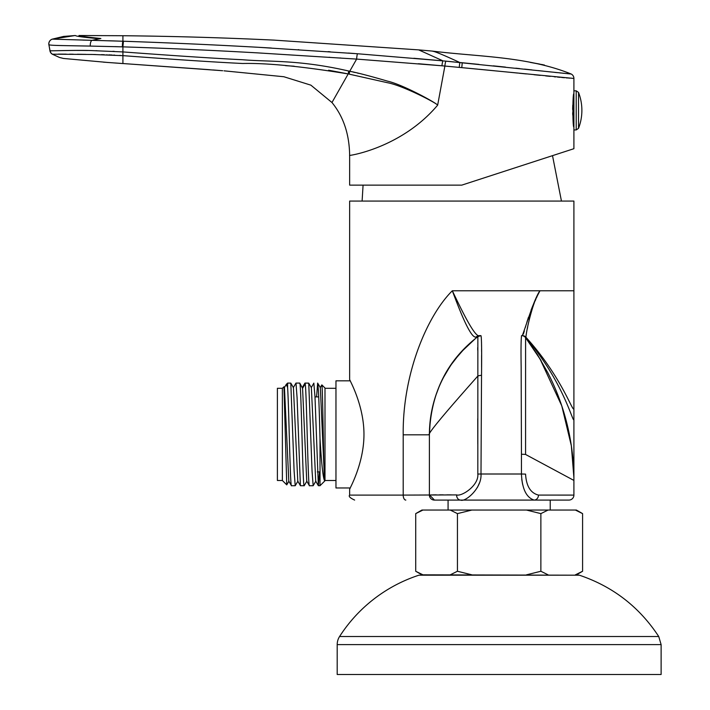<?xml version="1.0" encoding="UTF-8"?>
<svg xmlns="http://www.w3.org/2000/svg" width="710" height="710" viewBox="0 0 710 710"><rect width="100%" height="100%" fill="white"/><g stroke="black" fill="none" stroke-linecap="round" stroke-linejoin="round"><path stroke-width="1.06" d="M337.197 674.5L337.197 644.6A14.954 14.954 0 0 1 339.566 636.524A14.954 14.954 0 0 0 337.197 644.6L337.197 674.5L661.116 674.5L661.116 644.6L337.197 644.6M448.072 510.046L448.072 500.08L451.808 500.08M568.923 500.08A4.988 4.988 -90 0 0 573.902 495.101L538.464 495.083A4.988 4.349 -90 0 1 534.115 500.08C526.35 497.568 522.125 488.879 521.451 474.005L521.451 454.267A4.988 0.453 0 0 1 525.569 454.462L525.586 337.587L537.434 354.609L547.747 372.608A235.267 235.267 0 0 1 573.902 480.422L573.902 495.101A4.988 4.988 0 0 1 568.923 500.08L434.369 500.08A4.988 4.988 0 0 1 429.39 495.101L429.39 434.822C430.677 393.287 446.839 360.565 477.857 336.655L477.821 474.049C478.975 485.578 461.473 496.805 456.61 494.905L403.2 495.101L403.2 434.822C402.464 373.975 427.038 315.808 452.305 290.78C457.24 300.712 474.679 338.839 479.543 335.626L480.927 335.626C481.593 336.709 481.797 349.959 481.531 375.359L480.99 474.005C482.046 488.258 465.183 502.405 460.577 500.08L550.232 500.08L550.232 510.046M422.929 510.046L415.714 513.623L421.909 510.046L450.22 510.046L457.435 513.623L471.857 510.046L450.22 510.046M575.384 510.046L582.591 513.623L576.396 510.046L471.857 510.046M526.447 510.046L540.869 513.623L548.084 510.046M457.435 513.623L457.435 571.257L471.857 574.834M526.447 574.834L540.869 571.257L548.084 574.834M540.869 513.623L540.869 571.257M575.384 574.834L582.591 571.257L582.591 513.623M450.22 574.834L457.435 571.257M415.714 513.623L415.714 571.257L422.929 574.834M418.918 575.198A149.499 149.499 0.1 0 0 339.566 636.524L658.747 636.524C639.337 606.952 612.89 586.513 579.387 575.198L418.918 575.198M297.916 481.123L295.218 485.729L291.49 485.729C290.195 488.782 288.899 406.537 287.612 387.545L286.272 384.421L284.311 387.678M295.218 485.729L294.117 471.129L290.807 383.134L287.612 383.072L287.612 387.545M288.952 481.123L286.751 484.868L283.956 386.79L284.461 387.678L288.801 481.123L291.49 485.729M306.889 481.114L304.191 485.729L300.463 485.729L297.765 481.123L293.434 387.678L290.807 383.134M304.191 485.729C302.779 488.995 301.368 391.148 299.948 383.853M299.771 383.125L302.575 388.326L299.709 383.072L295.981 383.072L297.082 397.68L300.392 485.667M293.283 387.678L295.981 383.072M315.861 481.123L313.163 485.729L309.436 485.729L306.755 481.14M313.163 485.729L312.054 471.129L308.743 383.134L304.954 383.072L305.202 383.853C306.613 391.13 308.025 489.012 309.436 485.729M302.256 387.669L304.945 383.072M320.192 387.678L321.843 384.891C322.748 384.048 323.724 480.998 324.559 480.723C323.006 477.564 321.497 463.594 320.015 438.833L320.015 485.729L318.337 485.667L314.974 396.411L313.838 383.151M320.006 438.833C319.225 405.392 318.435 386.799 317.645 383.072L316.571 396.899M324.55 480.723L320.343 387.678L317.645 383.072M350.261 487.974L335.963 487.974L335.963 380.826L350.261 380.826L349.648 379.584C349.107 379.193 364.008 404.744 363.964 434.396C364.008 464.056 349.107 489.598 349.648 489.217L350.261 487.974M335.963 480.492L324.994 480.492M321.843 384.891L324.994 388.05L324.994 480.741L320.015 485.729M319.482 471.901L318.399 485.729M305.193 383.853L302.575 388.317L306.738 481.123M308.743 383.134L311.37 387.678L315.71 481.123L318.337 485.667M286.751 484.868L282.376 480.492L277.388 480.492L277.388 388.299L282.376 388.299L282.376 480.492M283.956 386.79L282.376 388.299M317.334 471.901L320.015 471.901M442.073 65.79L459.228 67.397L444.877 66.048L437.662 105.133C435.967 102.684 402.126 85.262 387.252 82.671L349.329 74.177M122.883 55.637L122.91 55.637C174.482 59.516 214.411 62.134 242.714 63.492C267.004 62.924 302.167 66.403 348.202 73.938L331.969 102.524C343.445 116.564 349.338 134.19 349.648 155.375C346.835 156.102 400.626 149.002 437.662 105.133C436.002 102.719 402.526 84.472 387.669 81.18C370.629 76.192 357.982 72.882 349.728 71.257L351.592 71.692M353.127 72.047L355.177 72.526M357.441 73.059L358.559 73.325M418.385 63.722L440.227 65.631M413.815 58.273L442.987 60.874M122.91 35.731L122.91 41.224L123.46 41.242L92.034 40.319L100.882 38.517C87.161 37.115 79.857 36.112 78.943 35.509L122.91 35.731C172.663 36.228 222.984 37.692 273.874 40.106L418.696 49.886A3802.565 3802.565 0 0 1 432.239 51.084C478.283 56.862 527.042 56.205 571.222 74.026L443.786 60.945M445.259 61.087L445.702 61.131M444.877 66.048A4.988 0.745 -84.4 0 1 445.978 61.158L453.717 61.912M461.775 185.132L349.648 185.132L461.775 185.132L573.902 148.701L461.775 185.132M571.222 74.026A4.988 4.988 179.4 0 1 573.902 78.446L461.775 67.636A111.905 1.092 -174.6 0 0 459.228 67.397L459.805 62.507L462.095 62.729M348.202 73.938A4.988 0.559 -76.2 0 1 348.752 71.027L349.728 71.257L348.752 71.027C298.661 59.551 270.368 62.045 242.651 59.746C214.393 58.362 174.482 55.753 122.91 51.919L91.75 50.587C78.81 50.037 52.425 50.898 50.064 50.8L51.457 50.845M122.91 60.554L122.91 55.637L122.91 63.527L222.656 70.725M331.969 102.524L310.882 85.156L283.867 76.742L224.005 70.831M122.91 62.95L122.91 63.394M106.873 62.391L63.465 58.46L59.489 57.466L52.283 54.182L92.691 54.475L123.877 55.708M285.526 65.657L294.197 66.216M328.615 70.219L346.498 73.574M251.438 52.522L254.171 52.682M329.067 57.253L329.706 57.297M339.948 57.971L340.915 58.034M356.589 59.09L257.641 52.877C225.31 51.084 186.295 48.937 122.91 46.86L122.333 46.842L122.91 46.86L122.91 55.637M418.696 49.886L443.031 60.882L357.503 53.747L258.307 47.286C225.922 45.511 186.881 43.434 123.46 41.242L132.477 41.544M257.535 47.242L271.371 48.031M298.209 49.656L298.741 49.691M328.1 51.626L330.177 51.768M348.353 53.072L354.698 53.534M75.171 50.419L82.493 50.446M82.626 50.446L87.587 50.508M95.877 50.685L96.933 50.712M112.863 51.315L114.328 51.386M122.155 51.865L122.75 51.91M57.288 45.458L62.303 45.582M87.898 46.026L90.25 46.079C54.67 45.467 52.087 45.44 48.937 44.792L48.937 44.792A4.988 4.979 -85.8 0 1 52.318 39.139L52.256 39.148A4.988 4.988 170.3 0 0 48.883 44.757L50.268 51.865M114.94 46.629L118.268 46.727M108.657 40.772L117.585 41.056M99.498 38.757C84.242 37.39 76.174 36.308 75.296 35.518L63.625 36.423L52.256 39.148M122.91 41.224A4.988 0.461 -88.1 0 0 122.333 46.842L90.25 46.079A4.988 1.97 -88.6 0 1 92.034 40.319L52.318 39.139A4.988 4.979 -91.9 0 0 48.928 44.783L48.883 44.757M443.031 60.882A4.988 0.763 -84.7 0 0 441.948 65.781L356.642 59.09A4.988 0.568 -85.7 0 1 357.503 53.747M478.904 64.397L462.263 62.746L461.775 67.636L477.546 69.136M479.259 69.296L494.497 70.769M506.904 71.985L517.386 73.032M519.223 73.219L526.359 73.938M534.026 74.719L540.283 75.358M545.67 75.908L550.303 76.378M554.199 76.769L555.753 76.92M557.448 77.079L560.217 77.346M561.61 77.47L562.568 77.559M563.074 77.603L564.459 77.727M566.269 77.878L567.672 77.993M568.71 78.082L569.384 78.136M573.902 148.701L573.902 127.072C572.544 128.084 572.544 92.673 573.902 93.684L573.902 94.181M572.73 106.074L572.65 109.473M572.677 112.748L572.748 115.055L573.902 115.055M493.29 65.853L505.484 67.104M515.771 68.187L519.516 68.577M524.521 69.11L531.932 69.908M538.109 70.583L543.301 71.142M547.676 71.621L551.457 72.021M554.67 72.367L557.385 72.651M559.604 72.882L561.22 73.041M562.24 73.148L564.228 73.343M565.302 73.45L565.799 73.503M567.361 73.654L568.018 73.716M568.657 73.778L569.606 73.867M114.541 62.941L209.92 69.722M48.937 44.792L49.948 50.783A4.988 4.988 -10.7 0 0 52.283 54.182M50.064 50.8A4.988 4.979 -96.1 0 0 52.389 54.173L52.469 54.164M58.318 54.102L62.498 54.12M62.649 54.12L66.296 54.146M69.58 54.173L73.236 54.208M77.23 54.253L82.91 54.324M83.185 54.333L85.866 54.368M91.129 54.448L95.459 54.528M101.432 54.661L104.255 54.732M106.695 54.812L107.166 54.821M108.825 54.883L112.18 55.016M113.671 55.078L114.701 55.131M119.697 55.415L120.709 55.478M82.875 40.097L92.034 40.319M572.757 105.488L573.902 105.488M572.766 105.302L573.902 105.302M573.902 90.818L573.902 129.939L576.201 129.939L576.201 90.818L573.902 90.818M573.902 105.098L572.775 105.089M572.748 105.701L573.902 105.692M349.648 379.584L349.648 201.072L573.902 201.072L573.902 290.78L539.973 290.78L538.908 292.813M539.973 290.78C534.222 298.342 525.666 327.195 522.294 335.599A55.158 5.84 70.8 0 1 522.09 335.626L521.619 335.626A4.988 4.988 0 0 1 525.586 337.587L525.586 337.321A4.988 4.979 90 0 0 521.841 335.626L522.09 335.626A4.988 4.97 90 0 1 525.799 337.294L525.799 337.294A51.173 3.177 68.6 0 0 525.924 337.25C526.598 328.064 534.035 298.191 539.973 290.78L452.305 290.78C456.281 301.049 470.57 340.844 476.428 336.806L477.857 336.655C465.192 346.285 454.631 358.266 446.182 372.608A123.638 123.638 0 0 0 429.39 434.822L403.2 434.822M476.428 336.806A4.988 4.819 90 0 1 479.543 335.626L480.883 335.626A4.988 4.988 0 0 0 477.857 336.655L476.33 337.845M481.318 337.525L480.927 335.626A4.988 4.979 90 0 0 477.794 336.726M479.543 335.626L480.883 335.626A4.988 4.988 -90 0 0 477.857 336.655L480.892 335.626A4.988 4.988 0 0 0 480.865 335.626M475.38 338.599L461.331 351.885M459.592 353.846L451.303 364.541M451.116 364.816L446.182 372.608A123.638 123.638 0 0 0 440.377 383.853M430.287 419.885A123.638 123.638 0 0 1 431.423 412.492M433.73 402.339A123.638 123.638 0 0 1 434.875 398.399M435.008 397.955A123.638 123.638 0 0 1 440.147 384.367M474.866 339.016L465.023 347.98L455.057 359.393M451.161 364.745L448.995 368.002M436.73 392.843L435.896 395.239M433.774 402.188L431.289 413.229M429.896 423.639L429.39 434.822C426.479 435.248 442.587 415.696 477.706 376.185A4.988 2.343 -179.7 0 1 481.531 375.359M477.706 350.119L477.706 347.545M521.459 474.928L521.451 474.005L480.99 474.005L480.99 473.517M477.786 443.99L477.741 418.696M434.467 500.08L429.603 495.056M430.837 494.959L431.724 494.923M432.532 494.905L436.295 494.843M439.534 494.834L443.271 494.834M446.883 494.852L451.178 494.87M480.723 335.635A4.988 4.988 90 0 0 480.697 335.635A4.988 4.988 0 0 0 477.857 336.655L476.925 337.374M481.575 367.052L481.593 355.24M481.593 351.645L481.575 348.796M481.558 346.489L481.504 342.14M525.569 454.462L573.902 480.422L573.902 419.219M539.715 358.275L561.788 405.889L571.346 445.765L573.911 477.768M573.902 477.493L573.272 463.106M572.278 452.731L573.582 468.183L572.322 453.069M541.144 360.662L525.631 337.738A4.988 4.979 90 0 0 521.557 335.626L521.841 335.626M546.496 495.083L563.305 495.101M564.894 495.101L571.257 495.101M571.39 495.101L573.547 495.101M539.937 290.843L538.624 293.328M538.003 294.535L537.346 295.83M536.423 297.712L535.668 299.292M534.861 301.067L534.213 302.504M533.219 304.785L532.615 306.232M532.491 306.534L531.071 310.101M528.426 317.37L526.82 322.393M526.252 324.275L525.365 327.372M524.308 331.064L523.368 334.073M538.446 293.7L538.091 294.41M537.124 296.407L536.582 297.579M535.81 299.309L535.109 300.96M534.124 303.392L533.609 304.75M531.133 312.072L530.867 312.933M530.61 313.838L530.042 315.879M529.793 316.82L529.048 319.873M528.071 324.568L527.388 328.535M525.586 337.321C564.796 383.249 573.44 425.583 573.902 419.131L573.902 290.78M522.294 335.59A4.988 4.97 58.8 0 1 525.924 337.25C562.923 378.066 573.538 415.217 573.902 408.126M521.451 454.267L521.158 367.141C520.874 350.11 521.007 339.611 521.557 335.626M538.464 495.083C530.556 493.068 526.261 486.075 525.569 474.111L521.451 474.005M550.232 500.08L559.453 500.08M560.075 500.08L562.356 500.08M564.308 500.08L565.914 500.08M566.695 500.08L568.355 500.08M521.735 479.197L522.604 484.362M477.395 487.477L479.419 483.013M435.257 500.08L436.126 500.08M436.215 500.08L437.697 500.08M439.73 500.08L440.546 500.08M440.741 500.08L443.182 500.08M443.484 500.08L444.851 500.08M445.321 500.08L445.951 500.08M446.794 500.08L447.974 500.08M349.196 74.151A4.988 0.568 -76.4 0 1 349.728 71.257L356.642 59.09M348.548 71.959A4.988 0.559 103.8 0 1 348.752 71.027M123.425 41.304L122.91 46.86M434.484 51.644L432.239 51.084C434.618 51.306 443.812 55.114 459.805 62.507M52.3 39.139L75.269 35.5M576.201 129.939L578.526 128.341L578.526 92.415L576.201 90.818M480.99 474.005L477.821 474.049M405.809 500.08A4.988 2.6 -90 0 1 403.2 495.101L349.648 495.101L349.648 489.217M460.577 500.08A4.988 3.967 -90 0 1 456.61 494.905M421.909 574.834L415.714 571.257L421.909 574.834M658.747 636.524L661.116 644.6L658.747 636.524C639.337 606.952 612.89 586.513 579.387 575.198L421.243 574.834M576.396 574.834L582.591 571.257M579.387 575.198L577.061 574.834M362.109 201.072L363.076 185.132M561.45 201.072L552.513 155.65M324.994 388.299L335.963 388.299M313.855 383.125L311.22 387.678M286.192 384.492L287.612 383.072M314.991 396.899L318.719 396.899M349.648 185.132L349.648 155.375M212.876 69.953L215.654 70.166M217.766 70.334L219.496 70.476M219.905 70.503L216.044 70.201M544.437 65.045L530.246 62.382M573.902 93.684L573.902 78.207M543.345 64.814L541.712 64.477M539.724 64.086L533.76 62.986M532.553 62.773L531.124 62.533M103.296 62.134L122.83 63.563M103.367 62.134L108.124 62.489M578.526 128.341A49.833 49.833 0 0 0 578.526 92.415M475.061 338.865L470.49 342.761M459.716 353.704L456.237 357.893M449.696 366.928L443.51 377.427M438.878 387.323L435.692 395.834M433.561 402.952L431.858 410.247M430.313 419.716L429.39 434.822M573.902 436.961L573.902 441.629M573.902 451.462L573.902 468.6M573.902 419.175L573.902 477.333M573.902 317.991L573.902 408.206M349.648 495.101C348.388 496.308 350.048 497.967 354.636 500.08"/></g></svg>
